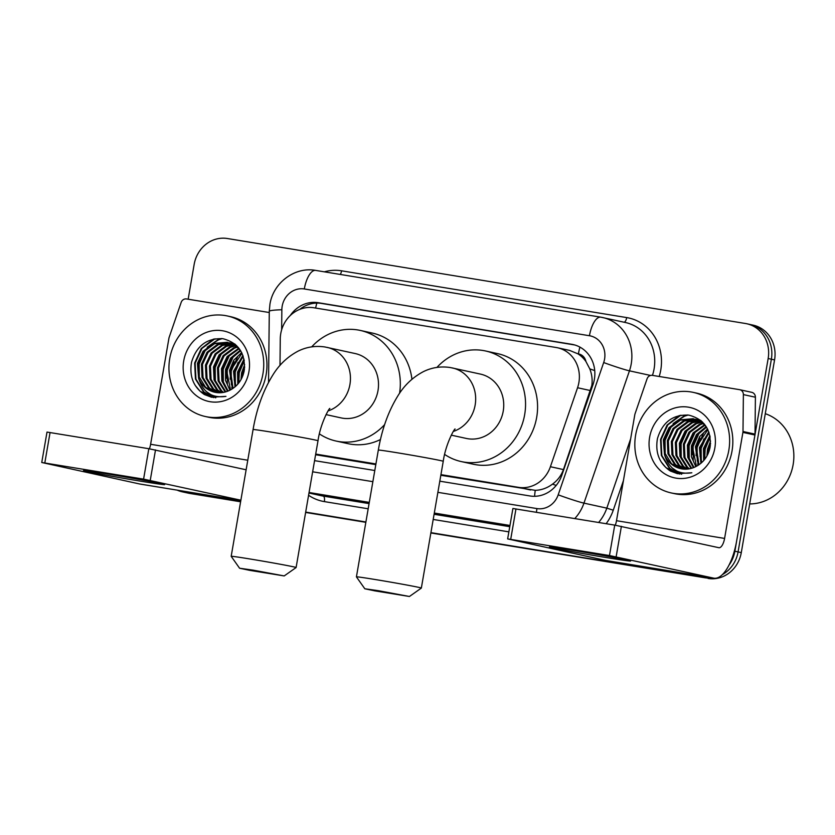 <?xml version="1.0" encoding="UTF-8"?>
<svg xmlns="http://www.w3.org/2000/svg" width="835" height="835" viewBox="0 0 835 835"><rect width="100%" height="100%" fill="white"/><g stroke="black" fill="none" stroke-linecap="round" stroke-linejoin="round"><path stroke-width="1.25" d="M440.828 475.272L535.256 490.333C541.424 490.145 547.165 488.078 552.499 484.133C557.623 480.396 561.266 475.543 563.437 469.583L591.858 385.373C592.579 379.685 591.879 374.174 589.781 368.861L585.919 361.503A10.291 9.435 -77.6 0 0 578.404 353.904A30.885 12.295 -80.7 0 1 579.908 347.109M440.932 474.624L518.535 487.348A30.885 28.317 -77.6 0 0 550.401 466.723L577.559 387.743A30.885 28.317 -77.6 0 0 578.895 382.524A30.885 28.317 -77.6 0 0 557.561 347.777A30.885 28.317 -77.6 0 0 556.204 347.517L313.97 307.781A30.885 28.317 -77.6 0 0 280.268 338.979L279.996 365.427M578.404 353.904L577.914 353.831A30.885 28.317 102.4 0 1 585.919 361.503M315.588 454.72L375.813 464.604M577.914 353.831L569.616 350.418L557.561 347.777M315.703 454.073L375.917 463.957M240.668 501.438L186.79 492.775A30.885 28.317 102.4 0 1 185.433 492.514A30.885 28.317 102.4 0 0 186.79 492.775L240.637 501.605L190.004 493.475A30.885 28.317 102.4 0 1 188.637 493.214L182.228 491.815A30.885 28.317 102.4 0 1 177.166 490.145M708.383 577.277A30.885 28.317 102.4 0 1 701.661 577.048L430.881 532.813L704.865 577.757A30.885 28.317 102.4 0 0 712.234 577.914A30.885 28.317 102.4 0 1 704.865 577.757L430.85 532.981M365.866 522.146L305.652 512.273L365.866 522.146M188.157 299.212L194.169 264.361A30.885 28.317 102.4 0 1 227.381 238.518L745.457 323.5A30.885 28.317 102.4 0 1 746.814 323.761A30.885 28.317 102.4 0 1 768.158 358.518L734.873 551.215L738.077 551.914A30.885 28.317 102.4 0 1 722.379 574.595A30.885 28.317 102.4 0 0 738.077 551.914L771.363 359.217L738.077 551.914L741.282 552.613A30.885 28.317 102.4 0 1 708.07 578.457M748.661 324.21A30.885 28.317 102.4 0 1 750.018 324.471A30.885 28.317 102.4 0 1 771.363 359.217A30.885 28.317 102.4 0 0 750.018 324.471L753.233 325.17A30.885 28.317 102.4 0 1 774.567 359.916L741.282 552.613M365.834 522.324L305.62 512.439M240.605 501.783L190.004 493.475M439.805 481.179L529.933 495.959A30.885 28.317 -77.6 0 0 561.798 475.334L593.038 384.507A30.885 28.317 -77.6 0 0 594.374 379.299A30.885 28.317 -77.6 0 0 573.029 344.542A30.885 28.317 -77.6 0 0 571.672 344.281L318.239 302.708A30.885 28.317 -77.6 0 0 290.267 315.526M734.873 551.215A30.885 28.317 102.4 0 1 728.965 565.18M183.585 492.076A30.885 28.317 102.4 0 1 182.228 491.815M701.661 577.048L430.912 532.636M365.897 521.979L305.683 512.095M314.565 460.638L374.79 470.512M299.796 309.357A30.885 28.317 102.4 0 1 321.444 303.418L574.616 344.949M573.969 550.495A41.176 0.804 9.8 0 1 630.561 560.984A41.176 0.804 9.8 0 1 606.043 557.529A41.176 0.804 9.8 0 1 549.461 546.977A41.176 0.804 9.8 0 1 573.969 550.495M615.27 525.215A10.291 4.102 99.3 0 0 616.501 520.706L634.819 414.651A5.146 4.718 -77.6 0 1 635.049 413.784L647.073 378.798A5.146 4.718 -77.6 0 1 652.385 375.364L739.507 389.653A5.146 4.718 -77.6 0 1 739.737 389.695L751.771 392.335A5.146 4.718 102.4 0 1 755.404 397.23L755.017 434.127A5.146 4.718 102.4 0 1 754.934 435.025L736.616 541.07A41.176 16.397 -80.7 0 1 713.915 578.185A41.176 16.397 -80.7 0 1 713.57 578.123L609.477 555.546L614.737 525.121L718.831 547.697A10.291 4.102 99.3 0 0 718.914 547.708A10.291 4.102 99.3 0 0 724.592 538.429L742.91 432.384A5.146 4.718 -77.6 0 0 742.993 431.497L743.38 394.6A5.146 4.718 -77.6 0 0 739.737 389.695M713.915 578.185L605.834 560.452A41.176 16.397 -80.7 0 1 605.49 560.389L507.649 538.909L609.477 555.546M507.649 538.909L512.899 508.484L614.737 525.121M765.278 413.69A46.322 42.481 102.4 0 1 793.125 464.657A46.322 42.481 102.4 0 1 749.694 503.933M635.644 435.014A51.467 47.198 102.4 0 1 693.259 392.377A51.467 47.198 102.4 0 1 728.819 450.295A51.467 47.198 102.4 0 1 671.204 492.932A51.467 47.198 102.4 0 1 635.644 435.014M693.259 392.377L696.463 393.087A51.467 47.198 102.4 0 1 732.024 451.004A51.467 47.198 102.4 0 1 674.419 493.631L671.204 492.932M670.296 470.982L677.362 473.643L691.839 472.777C677.947 474.854 668.825 468.79 664.483 454.553A25.739 23.599 102.4 0 0 680.723 468.675A25.739 23.599 102.4 0 0 695.837 466.588C703.404 462.673 708.143 456.286 710.053 447.424C711.629 430.056 704.563 419.295 688.854 415.141C672.853 414.348 662.364 422.207 657.416 438.719C655.11 452.841 659.399 463.602 670.296 470.982M714.843 448.009A36.03 33.045 102.4 0 1 676.099 478.152A36.03 33.045 102.4 0 1 649.62 437.31A36.03 33.045 102.4 0 1 688.364 407.156A36.03 33.045 102.4 0 1 714.843 448.009M695.639 419.4L684.449 420.997L673.981 428.804L668.334 440.901L668.939 454.01L675.525 464.615L682.999 469.051M695.158 419.243L683.447 420.777L672.979 428.585L667.332 440.682L667.937 453.791L674.523 464.396L682.477 468.978M697.58 420.151L688.457 421.873L677.989 429.681L672.352 441.778L672.947 454.898L679.533 465.502L685.107 469.176M697.1 419.953L687.455 421.654L676.987 429.461L671.35 441.558L671.945 454.668L678.531 465.283L684.575 469.166M699.469 421.101L692.466 422.75L682.007 430.568L676.36 442.654L676.955 455.774L683.541 466.379L687.247 469.093M698.999 420.85L691.463 422.531L681.005 430.349L675.358 442.435L675.953 455.555L682.539 466.16L686.704 469.134M701.316 422.249L696.473 423.637L686.015 431.445L680.368 443.531L680.963 456.651L687.549 467.256L689.449 468.8M700.857 421.946L695.471 423.418L685.013 431.225L679.366 443.312L679.961 456.432L686.547 467.036L688.896 468.894M703.122 423.627L700.481 424.514L690.023 432.321L684.376 444.418L684.971 457.528L691.693 468.258M702.673 423.261L699.479 424.295L689.021 432.102L683.374 444.199L683.969 457.309L691.129 468.414M704.865 425.245L694.031 433.198L688.384 445.295L688.656 457.215L694.01 467.443M704.427 424.817L693.029 432.979L687.382 445.076L687.737 457.329L693.426 467.673M664.483 454.553L663.324 439.794L668.971 427.708L679.439 419.901L693.165 418.711L703.394 423.867L706.556 427.176L697.319 435.014L692.392 446.172L696.411 466.306M706.128 426.654L696.526 434.503L691.39 445.953L691.422 456.86L695.795 466.608M707.861 429.618L696.4 447.049L698.937 464.803M707.548 428.96L699.615 436.674L695.398 446.829L698.29 465.22M709.092 432.666L700.419 447.936L701.577 462.715M708.8 431.831L699.417 447.706L700.899 463.3M710.115 436.653L704.427 448.812L704.448 459.678M709.886 435.526L703.425 448.593L703.696 460.565M710.554 443.228L708.435 449.689L707.923 454.052M710.575 441.037L707.433 449.47L706.921 456.004M704.302 423.992L693.165 418.711M693.666 418.826L680.441 420.12L669.973 427.927L664.326 440.014L664.931 453.134L671.517 463.738L680.942 468.717M700.868 420.569L695.659 419.306M697.674 419.702L696.16 419.462M701.243 420.882L697.183 419.587M699.657 420.276L698.102 420.172M700.586 420.339L699.678 420.182M699.166 420.12L697.622 419.974M701.41 421.038L700.001 421.07M701.108 420.83L699.532 420.83M702.538 422.072L701.859 422.166M702.235 421.779L701.4 421.873M710.533 443.677L708.163 453.52M707.944 439.742L704.646 449.136L704.072 457.34M703.936 438.866L700.638 448.259L700.064 456.463M699.918 437.978L696.62 447.383L696.056 455.586M697.642 464.03L698.112 465.335M695.91 437.102L692.612 446.495L692.048 454.699M691.902 436.225L688.604 445.619L688.04 453.822M683.886 434.471L680.588 443.865L680.014 452.069M687.435 414.953L684.001 416.101L673.093 423.606M667.843 430.954L664.545 440.348L663.982 448.552M672.071 467.913L681.402 474.207M679.387 415.475L667.102 425.025L660.537 439.461L661.341 455.44L669.43 468.351L679.325 473.998M710.345 445.629L708.884 451.704M710.167 436.945L705.147 449.251L704.73 459.323M707.464 434.242L701.139 448.364L701.296 461.922M703.446 433.365L697.121 447.487L697.288 461.045M699.438 432.478L693.113 446.61L693.28 460.168M695.43 431.601L689.105 445.733L689.261 459.281M687.414 429.848L681.089 443.969L681.245 457.528M688.082 415.026L684.502 416.216L675.348 421.999M671.371 426.33L665.046 440.452L665.213 454.01M674.033 469.437L681.663 474.217M680.869 415.183L667.833 424.848L661.038 439.575L661.842 455.545L669.931 468.466L679.586 474.029M661.09 461.807L665.913 467.59L677.613 473.695M378.307 590.679L364.811 588.769L375.009 590.898L409.432 596.482L378.307 590.679M364.811 588.769L356.42 576.881A32.941 0.637 9.8 0 1 356.42 576.87A32.941 0.637 9.8 0 1 376.042 579.657A32.941 0.637 9.8 0 1 421.341 588.08A32.941 0.637 9.8 0 1 421.331 588.091L409.432 596.482M451.265 435.15L466.358 438.448A32.941 30.206 -77.6 0 0 503.223 411.164A32.941 30.206 -77.6 0 0 480.469 374.101L450.159 367.515C440.723 366.116 431.799 367.494 423.397 371.638C412.772 377.253 404.255 385.342 397.857 395.905C388.421 411.196 381.898 429.263 378.318 450.096L356.42 576.87M436.945 367.41A56.613 51.927 102.4 0 1 485.532 350.971A56.613 51.927 102.4 0 1 524.662 414.682A56.613 51.927 102.4 0 1 461.285 461.578A56.613 51.927 102.4 0 1 444.627 454.417M485.532 350.971L497.566 353.612A56.613 51.927 102.4 0 1 536.686 417.323A56.613 51.927 102.4 0 1 473.309 464.218L461.285 461.578M253.068 570.138L239.582 568.228L249.769 570.357L284.203 575.931L253.068 570.138M231.191 556.34A32.941 0.637 9.8 0 1 231.18 556.319A32.941 0.637 9.8 0 1 250.813 559.116A32.941 0.637 9.8 0 1 296.101 567.539A32.941 0.637 9.8 0 1 296.101 567.549L317.999 440.765A32.941 0.637 -170.2 0 0 272.711 432.342A32.941 0.637 -170.2 0 0 253.078 429.545L231.18 556.319L239.582 568.228M326.036 414.609L341.118 417.907A32.941 30.206 -77.6 0 0 377.994 390.623A32.941 30.206 -77.6 0 0 355.23 353.56L324.93 346.974C315.494 345.575 306.57 346.953 298.168 351.097C287.532 356.712 279.026 364.801 272.627 375.364C263.182 390.655 256.669 408.722 253.078 429.545M311.705 346.869A56.613 51.927 102.4 0 1 360.302 330.43A56.613 51.927 102.4 0 1 399.558 393.327M360.302 330.43L372.337 333.071A56.613 51.927 102.4 0 1 411.937 379.257M384.622 424.618A56.613 51.927 102.4 0 1 336.046 441.037A56.613 51.927 102.4 0 1 319.398 433.876M380.457 439.523A56.613 51.927 102.4 0 1 348.08 443.677L336.046 441.037M108.07 474.071A41.176 0.804 9.8 0 1 164.672 484.571A41.176 0.804 9.8 0 1 140.155 481.106A41.176 0.804 9.8 0 1 83.563 470.554A41.176 0.804 9.8 0 1 108.07 474.071M149.381 448.792A10.291 4.102 99.3 0 0 150.613 444.283L168.931 338.238A5.146 4.718 -77.6 0 1 169.15 337.361L181.185 302.374A5.146 4.718 -77.6 0 1 186.497 298.94L269.277 312.52M139.591 483.966L240.814 500.572L139.936 484.039A41.176 16.397 -80.7 0 1 139.591 483.966L41.75 462.496L143.589 479.133L148.839 448.708L246.137 469.781M240.877 500.207L143.589 479.133M41.75 462.496L47.011 432.071L148.839 448.708M169.745 358.591A51.467 47.198 102.4 0 1 227.36 315.964A51.467 47.198 102.4 0 1 262.931 373.882A51.467 47.198 102.4 0 1 205.316 416.508A51.467 47.198 102.4 0 1 169.745 358.591M227.36 315.964L230.564 316.663A51.467 47.198 102.4 0 1 266.135 374.581A51.467 47.198 102.4 0 1 208.52 417.218L205.316 416.508M204.398 394.558L211.474 397.22L225.951 396.354C212.048 398.441 202.926 392.366 198.584 378.13A25.739 23.599 102.4 0 0 214.835 392.252A25.739 23.599 102.4 0 0 229.949 390.164C237.505 386.25 242.244 379.862 244.164 371.001C245.73 353.633 238.664 342.872 222.966 338.718C206.955 337.935 196.476 345.794 191.518 362.296C189.211 376.428 193.501 387.179 204.398 394.558M248.945 371.585A36.03 33.045 102.4 0 1 210.201 401.729A36.03 33.045 102.4 0 1 183.721 360.887A36.03 33.045 102.4 0 1 222.465 330.743A36.03 33.045 102.4 0 1 248.945 371.585M229.75 342.976L218.551 344.573L208.092 352.38L202.446 364.477L203.041 377.597L209.627 388.202L217.1 392.627M229.26 342.82L217.549 344.354L207.09 352.161L201.444 364.258L202.039 377.368L208.625 387.983L216.589 392.565M231.681 343.738L222.559 345.45L212.1 353.268L206.454 365.354L207.049 378.474L213.645 389.079L219.208 392.753M231.201 343.529L221.557 345.231L211.098 353.048L205.452 365.135L206.047 378.255L212.633 388.859L218.676 392.742M233.581 344.678L226.567 346.337L216.108 354.144L210.462 366.231L211.057 379.351L217.653 389.955L221.358 392.68M233.111 344.427L225.565 346.118L215.106 353.925L209.46 366.012L210.055 379.132L216.651 389.736L220.816 392.711M235.428 345.836L230.585 347.214L220.116 355.021L214.47 367.118L215.065 380.228L221.661 390.832L223.55 392.377M234.969 345.523L229.583 346.995L219.114 354.802L213.468 366.899L214.063 380.008L220.659 390.613L222.997 392.471M237.224 347.203L234.593 348.091L224.124 355.898L218.478 367.995L219.083 381.104L225.805 391.834M236.775 346.838L233.591 347.871L223.122 355.679L217.476 367.776L218.081 380.885L225.231 392.001M238.967 348.821L228.132 356.785L222.496 368.872L222.757 380.802L228.112 391.02M238.539 348.393L227.13 356.555L221.494 368.652L221.839 380.906L227.527 391.25M198.584 378.13L197.436 363.382L203.082 351.284L213.541 343.477L227.277 342.287L237.505 347.443L240.657 350.752L231.42 358.591L226.504 369.748L230.512 389.882M240.24 350.23L230.637 358.09L225.502 369.529L225.534 380.436L229.896 390.195M241.973 353.195L230.512 370.636L233.038 388.379M241.649 352.537L233.716 360.261L229.51 370.406L232.401 388.797M243.194 356.242L234.52 371.512L235.689 386.292M242.901 355.407L233.518 371.293L235.011 386.887M244.227 360.24L238.528 372.389L238.559 383.255M243.997 359.102L237.526 372.17L237.808 384.142M244.655 366.805L242.536 373.266L242.025 377.629M244.676 364.624L241.534 373.047L241.033 379.581M238.403 347.579L227.277 342.287M227.778 342.402L214.543 343.696L204.084 351.504L198.438 363.601L199.033 376.71L205.619 387.315L215.044 392.293M234.969 344.145L229.771 342.882M231.786 343.279L230.262 343.039M235.345 344.458L231.285 343.164M233.758 343.853L232.203 343.749M234.698 343.926L233.779 343.769M233.268 343.696L231.723 343.55M235.522 344.615L234.113 344.646M235.209 344.406L233.633 344.406M236.639 345.659L235.971 345.742M236.336 345.366L235.512 345.45M244.634 367.254L242.265 377.096M242.046 363.319L238.747 372.713L238.184 380.917M238.038 362.442L234.739 371.836L234.165 380.04M234.03 361.565L230.731 370.959L230.157 379.163M231.744 387.607L232.213 388.912M230.022 360.678L226.723 370.082L226.149 378.286M226.014 359.802L222.715 369.195L222.141 377.399M217.987 358.048L214.689 367.442L214.125 375.646M221.536 338.53L218.102 339.678L207.195 347.193M201.955 354.531L198.657 363.924L198.083 372.128M206.182 391.49L215.513 397.784M213.489 339.062L201.214 348.602L194.649 363.048L195.442 379.017L203.531 391.939L213.426 397.575M244.446 369.216L242.995 375.28M244.279 360.522L239.248 372.827L238.831 382.9M241.565 357.818L235.24 371.951L235.397 385.499M237.557 356.942L231.232 371.064L231.389 384.622M233.549 356.065L227.224 370.187L227.381 383.745M229.541 355.178L223.216 369.31L223.373 382.868M221.515 353.424L215.19 367.546L215.357 381.104M222.183 338.603L218.603 339.793L209.449 345.575M205.483 349.907L199.158 364.029L199.315 377.587M208.145 393.014L215.774 397.794M214.981 338.76L201.945 348.425L195.15 363.152L195.943 379.121L204.032 392.043L213.687 397.606M195.192 385.384L200.024 391.166L211.714 397.272M590.596 390.603L577.559 387.743M534.598 496.303A30.885 12.295 -80.7 0 1 535.256 490.333M552.499 484.133A30.885 1.545 19 0 0 556.204 485.427M589.781 368.861A30.885 1.545 19 0 0 594.729 370.615M315.63 308.052A30.885 12.295 -80.7 0 1 316.851 303.074M563.437 469.583L550.401 466.723M530.59 489.988L518.535 487.348M774.567 359.916L768.158 358.518M574.376 344.876L571.672 344.281M437.874 492.337L536.947 508.588A20.593 18.881 -77.6 0 0 558.197 494.831L603.684 362.547A20.593 18.881 -77.6 0 0 604.582 359.071A20.593 18.881 -77.6 0 0 589.447 335.733L304.316 288.962A20.593 18.881 -77.6 0 0 282.178 306.184A20.593 18.881 -77.6 0 0 281.854 309.754L281.645 329.815M652.459 375.374A41.176 37.763 -77.6 0 0 654.087 368.893A41.176 37.763 -77.6 0 0 625.634 322.56L600.793 317.164A20.593 8.204 99.3 0 1 600.97 317.206A41.176 37.763 102.4 0 1 602.786 317.55A41.176 37.763 102.4 0 1 631.229 363.883A41.176 37.763 102.4 0 1 629.454 370.834L650.528 375.458M315.839 270.436A20.593 8.204 99.3 0 0 315.672 270.404L600.793 317.164A20.593 8.204 99.3 0 0 589.447 335.733M304.316 288.962A20.593 8.204 99.3 0 1 315.672 270.404C294.703 266.438 273.045 282.981 269.914 304.441L269.287 311.298A20.593 1.816 0.6 0 1 281.854 309.754M324.324 271.824A46.322 42.481 102.4 0 1 341.578 270.811L626.699 317.582A5.146 2.046 -80.7 0 1 624.11 322.226M626.699 317.582A46.322 42.481 102.4 0 1 660.756 370.103A46.322 42.481 102.4 0 1 659.212 376.481M623.421 480.636L613.255 510.206A46.322 42.481 102.4 0 1 606.137 523.712M508.859 531.864L433.188 519.453M368.172 508.786L324.356 501.605A46.322 42.481 102.4 0 1 308.585 495.28M603.684 362.547A20.593 1.033 19 0 0 629.454 370.834L583.957 503.129L606.815 508.139L630.644 438.834M558.197 494.831A20.593 1.033 19 0 0 583.957 503.129A41.176 37.763 102.4 0 1 574.772 518.566M598.611 522.48A41.176 37.763 -77.6 0 0 606.815 508.139L613.255 510.206M308.981 492.974L323.228 496.094L369.07 503.609M308.981 493.015L321.412 495.75A41.176 37.763 -77.6 0 0 323.228 496.094A5.146 2.046 -80.7 0 1 324.356 501.605M509.966 525.466L434.294 513.045M369.279 502.388L309.065 492.504M434.085 514.277L509.757 526.687M312.645 471.796L372.859 481.67M341.578 270.811A5.146 2.046 -80.7 0 1 340.262 274.433M536.947 508.588A20.593 8.204 99.3 0 0 536.446 512.283M321.444 303.418L318.239 302.708M605.49 560.389L713.57 578.123M515.967 508.922L510.707 539.347M616.501 520.706L724.592 538.429M754.934 435.025L742.91 432.384M621.397 526.332L616.147 556.757M742.993 431.497L755.017 434.127M755.404 397.23L743.38 394.6M453.321 431.455A32.941 30.206 -77.6 0 0 475.157 405.017A32.941 30.206 -77.6 0 0 452.403 367.943M455.096 429.033C454.814 427.906 445.692 443.688 443.239 461.306A32.941 0.637 -170.2 0 0 397.94 452.883A32.941 0.637 -170.2 0 0 378.318 450.096M328.092 410.914A32.941 30.206 -77.6 0 0 349.928 384.476A32.941 30.206 -77.6 0 0 327.163 347.402M50.069 432.499L44.819 462.924M150.613 444.283L247.786 460.221M155.508 449.908L150.248 480.334M746.814 323.761L750.018 324.471M269.287 311.298L268.546 382.367M443.239 461.306L421.341 588.08M317.999 440.765C320.463 423.147 329.585 407.365 329.867 408.492M284.203 575.931L296.101 567.549"/></g></svg>
